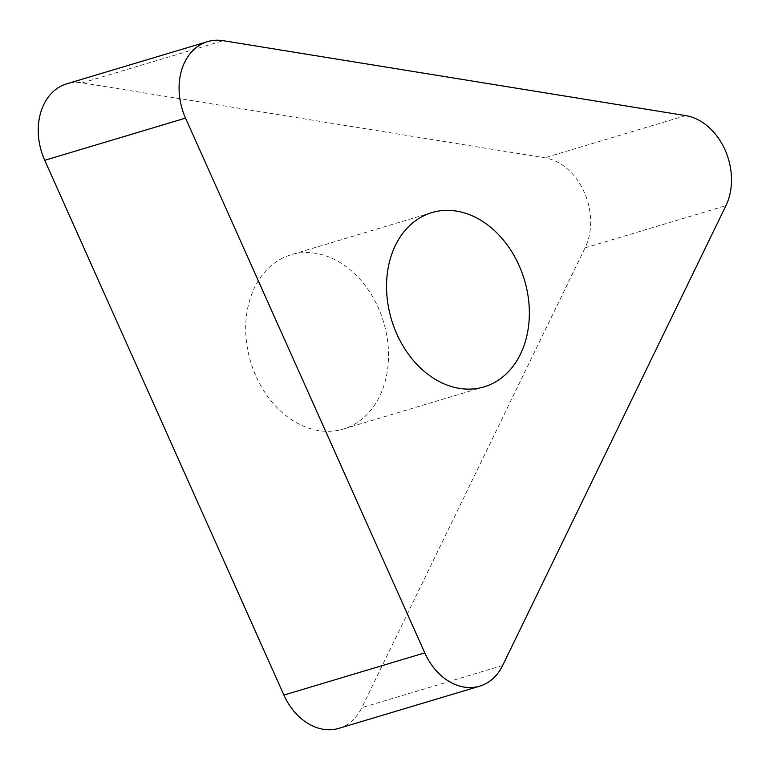 <?xml version="1.0" encoding="UTF-8"?>
<svg xmlns="http://www.w3.org/2000/svg" width="770" height="770" viewBox="0 0 770 770"><rect width="100%" height="100%" fill="white"/><g stroke="black" fill="none" stroke-linecap="round" stroke-linejoin="round"><path stroke-width="0.58" stroke-dasharray="3.85 2.89" d="M338.858 728.343A57.307 43.707 73.3 0 0 361.813 707.678L585.085 247.853A57.307 43.707 73.3 0 0 544.794 157.792L82.323 82.871A57.307 43.707 73.3 0 0 66.778 83.805M280.184 259.375A90.966 69.377 -106.7 0 1 291.012 254.783A90.966 69.377 -106.7 0 1 381.131 314.728A90.966 69.377 -106.7 0 1 354.036 424.472A90.966 69.377 -106.7 0 1 343.208 429.073A90.966 69.377 -106.7 0 1 253.089 369.128A90.966 69.377 -106.7 0 1 280.184 259.375M685.637 115.606L544.794 157.792M585.085 247.853L725.927 205.667M82.323 82.871L223.156 40.685M502.646 665.492L361.813 707.678M484.051 386.887L343.208 429.073M431.845 212.597L291.012 254.783"/><path stroke-width="1.16" d="M223.156 40.685L685.637 115.606A57.307 43.707 -106.7 0 1 725.927 205.667L502.646 665.492A57.307 43.707 -106.7 0 1 479.7 686.166A57.307 43.707 -106.7 0 1 424.761 652.873L185.551 118.128A57.307 43.707 -106.7 0 1 207.611 41.628A57.307 43.707 -106.7 0 1 223.156 40.685L685.637 115.606A57.307 43.707 -106.7 0 1 725.927 205.667L502.646 665.492A57.307 43.707 -106.7 0 1 424.761 652.873L185.551 118.128A57.307 43.707 -106.7 0 1 223.156 40.685M494.869 382.295A90.966 69.377 73.3 0 0 521.964 272.542A90.966 69.377 73.3 0 0 431.845 212.597A90.966 69.377 73.3 0 0 421.026 217.198A90.966 69.377 73.3 0 0 393.932 326.952A90.966 69.377 73.3 0 0 484.051 386.887A90.966 69.377 73.3 0 0 494.869 382.295M207.611 41.628L66.778 83.805A57.307 43.707 73.3 0 0 44.718 160.314L283.918 695.06A57.307 43.707 73.3 0 0 338.858 728.343L479.7 686.166M185.551 118.128L44.718 160.314M283.918 695.06L424.761 652.873"/></g></svg>
